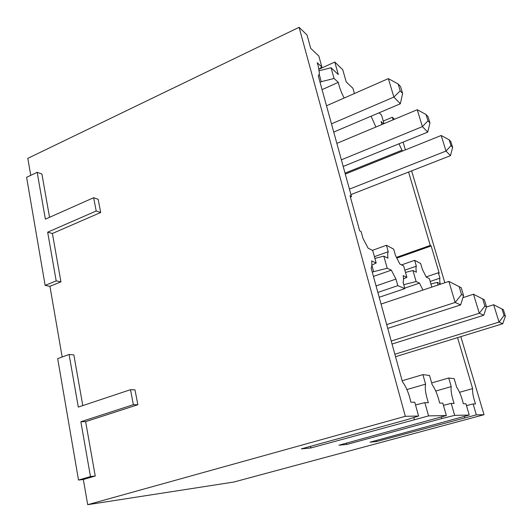 <?xml version="1.0" encoding="UTF-8"?>
<svg xmlns="http://www.w3.org/2000/svg" width="532" height="532" viewBox="0 0 532 532"><rect width="100%" height="100%" fill="white"/><g stroke="black" fill="none" stroke-linecap="round" stroke-linejoin="round"><path stroke-width="0.8" d="M82.799 405.59L73.848 354.911L69.087 354.485L57.689 358.635L78.51 480.05L83.344 479.505L87.7 504.682L233.801 482.045L484.02 414.707L460.832 336.63M30.75 175.347L27.81 158.356L299.084 27.318L307.031 34.986L310.708 48.365L318.808 55.966L321.867 66.999L317.198 62.723L318.302 66.247L319.433 73.549L318.342 76.103L351.486 196.594L350.023 195.683L359.672 230.808L361.108 231.573L363.017 238.496L368.117 248.198L372.706 250.466L376.177 263.001L371.622 260.899C372.067 264.311 371.908 266.692 371.143 268.042L402.431 381.79L403.848 383.732C406.235 387.509 408.243 392.264 409.859 397.996L410.864 402.152L414.774 402.265L418.591 416.037L405.317 416.31L299.084 27.318M26.6 177.309L45.134 285.391L56.193 280.889L60.947 281.847L52.402 233.488L100.701 212.494L98.154 199.3L93.645 197.711L45.38 219.157L37.174 172.308L26.6 177.309M62.164 357.005L49.941 286.316L45.134 285.391M431.824 287.094L429.344 278.615L426.232 277.079L422.328 269.252L420.652 263.506L414.654 260.314L401.54 264.896M379.09 112.811L381.524 115.092L384.018 123.63M383.559 123.823L381.032 121.502L381.989 124.481M375.905 127.028L371.077 116.209M393.115 119.82L392.357 117.246L394.451 119.268M392.357 117.246L383.266 121.063M444.832 282.745L411.615 170.865M405.384 149.884L403.083 142.13M484.02 414.707L476.346 414.86L376.616 441.54L370.039 442.178L469.251 415.06L454.667 415.359L441.813 418.551L441.387 417.048M87.7 504.682L405.317 416.31M441.813 418.551L346.811 444.446L338.944 445.211L446.355 415.532L428.573 415.898L310.887 447.951L301.292 448.882L407.213 419.602L418.591 416.037M454.667 415.359L451.222 403.389L454.109 403.469C451.615 395.948 450.651 390.328 451.222 386.618L448.729 377.999L454.188 378.711L456.642 387.143C459.329 391.047 461.563 396.573 463.352 403.735L465.959 403.808L469.251 415.06M431.665 382.947L448.729 377.999M429.357 287.918L429.71 287.799M414.654 260.314L416.357 266.18C415.884 267.29 415.891 269.298 416.376 272.218L412.952 270.529L416.13 281.561L419.529 283.124L422.887 290.08M430.913 283.982L437.317 282.386L440.183 283.802C439.685 281.102 439.612 279.22 439.957 278.163L438.361 272.77L439.206 273.222L431.139 245.957L430.275 245.425L408.569 172.055M476.346 414.86L473.128 403.948L475.528 404.014L474.484 400.789C472.908 395.263 472.29 391.206 472.635 388.613L457.553 337.634M438.089 284.999L437.317 282.386M402.372 151.101L398.967 143.8M464.629 417.766L464.276 416.543M466.484 405.597L473.128 403.948M376.616 441.54L376.337 440.476M472.635 388.613L459.535 392.31M394.857 354.246L499.043 322.093L502.747 323.749L395.529 356.699M493.663 304.736L499.043 322.093L504.037 315.496L502.015 309.012L493.663 304.736L486.494 307.011M502.015 309.012L503.385 309.724L505.4 316.168L502.747 323.749M504.037 315.496L505.4 316.168M439.957 278.163L430.175 281.461M438.361 272.77L426.165 276.913M430.275 245.425L396.666 257.308M431.139 245.957L397.058 258M345.035 173.126L402.092 150.157M349.431 189.126L446.009 151.061L450.458 155.67L350.94 194.606M441.181 135.494L446.009 151.061L450.996 145.648L449.181 139.83L441.181 135.494L345.288 174.057M449.181 139.83L450.837 141.638L452.646 147.424L450.458 155.67M450.996 145.648L452.646 147.424M451.222 386.618L435.741 391.047M346.811 444.446L346.485 443.149M391.219 341.025L479.292 313.255L484.898 306.053L482.717 298.944L473.493 294.229L462.893 297.674M473.493 294.229L479.292 313.255L483.761 315.257L392.051 344.038M482.717 298.944L484.373 299.809L486.541 306.864L483.761 315.257M484.898 306.053L486.541 306.864M443.435 405.317L451.222 403.389M446.355 415.532L442.817 403.15L439.651 403.057C437.783 395.176 435.296 389.085 432.183 384.776L429.55 375.492L422.907 374.621L425.587 384.137L406.9 389.564M428.573 415.898L424.855 402.638L428.393 402.737C425.66 394.418 424.729 388.214 425.587 384.137M402.145 380.752L422.907 374.621M404.879 288.597L403.063 282.186C403.622 280.916 403.655 278.721 403.176 275.609L406.894 277.312L403.642 265.933L399.898 264.091L395.462 255.42L393.68 249.142L386.438 245.285L388.254 251.709C387.615 252.866 387.529 255.034 387.981 258.206L383.818 256.158L387.216 268.274L391.346 270.17L395.968 279.087L397.816 285.644L404.879 288.597L379.183 297.275M397.816 285.644L377.853 292.44M386.438 245.285L372.447 250.339M354.412 93.519L352.916 88.265L346.232 81.995L342.741 69.712L334.774 62.038L319.014 69.26M344.164 98.014C341.358 92.694 339.409 87.481 338.305 82.367L334.043 78.463L331.044 67.75L338.312 74.566L334.774 62.038M341.371 159.813L422.401 126.616L427.987 120.824L426.046 114.513L417.254 109.718L336.849 143.374M417.254 109.718L422.401 126.616L427.721 132.122L343.2 166.456M426.046 114.513L428.027 116.674L429.956 122.945L427.721 132.122M427.987 120.824L429.956 122.945M319.267 70.736L331.044 67.75M334.043 78.463L321.268 81.695L319.306 74.586M320.031 82.254L321.268 81.695M338.305 82.367L322.066 89.635M331.476 123.85L393.88 97.077L400.21 90.859L398.136 83.97L388.373 78.616L326.502 105.768M388.373 78.616L393.88 97.077L400.35 103.78L333.737 132.062M398.136 83.97L400.543 86.603L402.604 93.446L400.35 103.78M400.21 90.859L402.604 93.446M351.486 196.594L350.389 197.02M374.9 258.392L383.818 256.158M371.841 265.142L376.177 263.001M372.274 272.145L373.617 271.672L371.841 265.215M387.216 268.274L373.617 271.672M391.346 270.17L373.444 276.407M49.941 286.316L60.947 281.847M49.543 217.309L41.902 174.017L37.174 172.308M83.344 479.505L95.241 476.027L85.632 421.643L137.861 404.732L134.988 389.863L130.5 389.697L78.304 407.093L69.087 354.485M52.402 233.488L47.661 232.185L96.199 210.998L93.645 197.711M56.193 280.889L47.661 232.185M100.701 212.494L96.199 210.998M95.241 476.027L90.467 476.546L80.864 421.736L133.372 404.686L130.5 389.697M78.51 480.05L90.467 476.546M85.632 421.643L80.864 421.736M137.861 404.732L133.372 404.686M318.994 69.153L321.867 66.999M310.887 447.951L310.495 446.341M386.704 324.613L455.153 302.455L461.523 294.522L459.163 286.662L448.868 281.395L381.052 304.065M448.868 281.395L455.153 302.455L460.659 304.922L387.742 328.384M459.163 286.662L461.197 287.726L463.552 295.526L460.659 304.922M461.523 294.522L463.552 295.526M376.064 285.923L395.968 279.087M415.519 404.958L424.855 402.638M414.335 419.435L413.81 417.534M388.254 251.709L374.422 256.657M405.484 272.397L412.952 270.529M403.502 278.881L406.894 277.312M403.761 284.653L403.09 282.133M416.13 281.561L403.801 284.647M419.529 283.124L404.746 288.118M416.357 266.18L404.852 270.163"/></g></svg>

